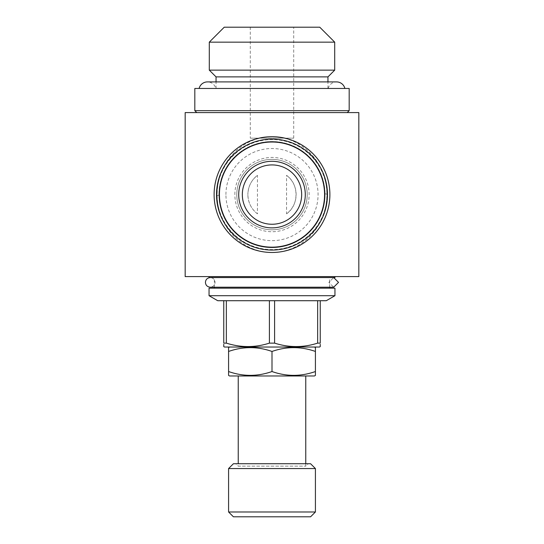 <?xml version="1.0" encoding="UTF-8"?>
<svg xmlns="http://www.w3.org/2000/svg" width="544" height="544" viewBox="0 0 544 544"><rect width="100%" height="100%" fill="white"/><g stroke="black" fill="none" stroke-linecap="round" stroke-linejoin="round"><path stroke-width="0.41" stroke-dasharray="2.72 2.04" d="M210.256 277.562L333.696 277.562L328.868 282.384L333.696 277.562L210.256 277.562C213.234 277.902 214.846 279.507 215.077 282.384C214.846 285.26 213.234 286.865 210.256 287.205L333.696 287.205L328.868 282.384L333.696 287.205L338.524 282.384M250.294 138.149L293.706 138.149L250.294 138.149L250.294 27.2L293.706 27.2L250.294 27.2M293.706 138.149L293.706 27.2M216.043 88.461L327.957 88.461L216.043 88.461L216.043 81.906M327.957 88.461L327.957 81.906M199.111 88.461L344.889 88.461L199.111 88.461M328.202 88.461A8.588 8.588 0 0 1 336.546 81.906L207.454 81.906A8.588 8.588 0 0 1 215.798 88.461L328.202 88.461L215.798 88.461M229.548 347.024L314.452 347.024L229.548 347.024M305.769 463.74L305.769 466.147L308.176 463.74L235.824 463.74L238.231 466.147L305.769 466.147L238.231 466.147L238.231 463.74M238.231 375.965L305.769 375.965L238.231 375.965M334.954 276.597L209.046 276.597L334.954 276.597M214.356 288.17L329.644 288.17L214.356 288.17M329.644 287.205L329.644 277.562L214.356 277.562L329.644 277.562M214.356 287.205L214.356 277.562M196.744 112.581L347.256 112.581L196.744 112.581M326.992 194.589A54.992 54.992 0 0 1 272 249.58A54.992 54.992 0 0 1 217.008 194.589A54.992 54.992 0 0 1 272 139.597A54.992 54.992 0 0 1 326.992 194.589M214.112 194.589A57.888 57.888 0 0 0 272 252.477A57.888 57.888 0 0 0 329.888 194.589A57.888 57.888 0 0 0 272 136.7A57.888 57.888 0 0 0 214.112 194.589M325.06 193.956C324.652 164.839 301.192 141.488 271.565 141.528C242.243 141.923 219.028 165.369 218.94 194.589L218.94 195.282C219.416 224.543 242.903 247.642 272.428 247.649C301.825 247.214 324.924 223.849 325.06 194.589L325.06 193.956L326.835 193.902C327.257 224.672 304.232 251.77 272.734 252.47C241.244 252.668 217.355 226.052 217.165 195.35C216.668 164.601 239.782 137.401 271.204 136.707C302.872 136.476 326.679 163.275 326.835 193.902M218.94 194.589A53.06 53.06 0 0 1 272 141.528A53.06 53.06 0 0 1 325.06 194.589A53.06 53.06 0 0 1 272 247.649A53.06 53.06 0 0 1 218.94 194.589A53.06 53.06 0 0 0 272 247.649A53.06 53.06 0 0 0 325.06 194.589M242.332 194.589A29.668 29.668 0 0 0 272 224.257A29.668 29.668 0 0 0 301.668 194.589A29.668 29.668 0 0 0 272 164.92A29.668 29.668 0 0 0 242.332 194.589M236.783 194.589A35.217 35.217 0 0 1 272 159.372A35.217 35.217 0 0 1 307.217 194.589A35.217 35.217 0 0 1 272 229.806A35.217 35.217 0 0 1 236.783 194.589A35.217 35.217 0 0 1 272 159.372A35.217 35.217 0 0 1 307.217 194.589A35.217 35.217 0 0 1 272 229.806A35.217 35.217 0 0 1 236.783 194.589M225.93 194.589A46.07 46.07 0 0 1 272 148.519A46.07 46.07 0 0 1 318.07 194.589A46.07 46.07 0 0 1 272 240.659A46.07 46.07 0 0 1 225.93 194.589M234.858 194.589A37.142 37.142 0 0 1 272 157.447A37.142 37.142 0 0 1 309.142 194.589A37.142 37.142 0 0 1 272 231.73A37.142 37.142 0 0 1 234.858 194.589M216.526 194.589A55.474 55.474 0 0 1 272 139.114A55.474 55.474 0 0 1 327.474 194.589A55.474 55.474 0 0 1 272 250.063A55.474 55.474 0 0 1 216.526 194.589A55.474 55.474 0 0 1 272 139.114A55.474 55.474 0 0 1 327.474 194.589A55.474 55.474 0 0 1 272 250.063A55.474 55.474 0 0 1 216.526 194.589M185.171 276.597L358.829 276.597M358.829 112.581L185.171 112.581M349.18 110.656L194.82 110.656M349.18 88.461L194.82 88.461M319.518 347.024L224.482 347.024M223.761 346.61L223.761 344.318M326.271 300.716L226.352 300.716L226.352 343.128L223.761 343.128L223.761 300.716L217.729 300.716M226.352 343.128C240.638 347.711 254.993 347.711 269.409 343.128L269.409 300.716L223.761 300.716M274.591 343.128C288.878 347.711 303.232 347.711 317.648 343.128L317.648 300.716L274.591 300.716L274.591 343.128L269.409 343.128M320.239 300.716L320.239 343.128L317.648 343.128M320.239 344.318L320.239 346.453M334.954 295.705L209.046 295.705M334.954 288.17L209.046 288.17M334.954 277.562L209.046 277.562M226.352 300.716L269.409 300.716M274.591 300.716L317.648 300.716M310.59 516.8L233.41 516.8M315.418 511.979L228.582 511.979M315.418 468.561L228.582 468.561M310.59 463.74L233.41 463.74M235.824 463.74L308.176 463.74M314.452 375.965L229.548 375.965M228.582 372.844L228.582 375.238M272 371.532C257.564 376.625 243.093 376.625 228.582 371.532L228.582 351.458C243.018 346.372 257.489 346.372 272 351.458C286.436 346.372 300.907 346.372 315.418 351.458L315.418 371.532C300.982 376.625 286.511 376.625 272 371.532L272 351.458M315.418 375.408L315.418 372.844M228.582 347.582L228.582 350.146M315.418 350.146L315.418 347.759M327.957 76.888L216.043 76.888M334.71 70.135L209.29 70.135M209.29 42.153L334.71 42.153M319.756 27.2L224.244 27.2M257.455 213.833A24.12 24.12 0 0 1 247.88 194.589C248.098 202.565 251.287 208.978 257.455 213.833L257.455 175.345C251.287 180.2 248.098 186.619 247.88 194.589A24.12 24.12 0 0 1 257.455 175.345M286.545 213.833C299.152 205.129 299.159 184.069 286.545 175.345L286.545 213.833A24.12 24.12 0 0 0 286.545 175.345M217.165 195.35L218.94 195.282"/><path stroke-width="0.82" d="M338.524 282.384L333.696 277.562L338.524 282.384L333.696 287.205L210.256 287.205C207.271 286.865 205.666 285.26 205.428 282.384C205.666 279.507 207.271 277.902 210.256 277.562M224.244 27.2L319.756 27.2L334.71 42.153L209.29 42.153L224.244 27.2M216.043 81.906L216.043 76.888L209.29 70.135L334.71 70.135L334.71 42.153M209.29 70.135L209.29 42.153M327.957 81.906L327.957 76.888L334.71 70.135M216.043 76.888L327.957 76.888M199.111 88.461A8.588 8.588 0 0 1 207.454 81.906L336.546 81.906A8.588 8.588 0 0 1 344.889 88.461M229.548 347.024L228.582 347.582L228.582 351.458C243.093 346.372 257.564 346.372 272 351.458C286.511 346.372 300.982 346.372 315.418 351.458L315.418 350.146M314.452 347.024L315.418 347.582L315.418 375.408L314.452 375.965L229.548 375.965L228.582 375.408L228.582 371.532C243.018 376.625 257.489 376.625 272 371.532C286.436 376.625 300.907 376.625 315.418 371.532L315.418 372.844M305.769 463.74L305.769 375.965M238.231 463.74L238.231 375.965M233.41 463.74L310.59 463.74L315.418 468.561L228.582 468.561L233.41 463.74M315.418 511.979L310.59 516.8L233.41 516.8L228.582 511.979L315.418 511.979L315.418 468.561M228.582 511.979L228.582 468.561M209.046 276.597L209.046 277.562L334.954 277.562L334.954 276.597M329.644 288.17L329.644 287.205M214.356 288.17L214.356 287.205M209.046 295.705L334.954 295.705L334.954 288.17L209.046 288.17L209.046 295.705L217.729 300.716L326.271 300.716L334.954 295.705M223.761 344.318L223.761 346.61L224.482 347.024L319.518 347.024L320.239 346.61L320.239 344.318M317.648 300.716L317.648 343.128L320.239 343.128L320.239 300.716M317.648 343.128C303.362 347.711 289.007 347.711 274.591 343.128L274.591 300.716M269.409 300.716L269.409 343.128L274.591 343.128M269.409 343.128C255.122 347.711 240.768 347.711 226.352 343.128L226.352 300.716M223.761 300.716L223.761 343.128L226.352 343.128M194.82 110.656L349.18 110.656L349.18 88.461L194.82 88.461L194.82 110.656L196.744 112.581M347.256 112.581L349.18 110.656M329.888 194.589A57.888 57.888 0 0 1 272 252.477A57.888 57.888 0 0 1 214.112 194.589A57.888 57.888 0 0 1 272 136.7A57.888 57.888 0 0 1 329.888 194.589M185.171 112.581L358.829 112.581L358.829 276.597L185.171 276.597L185.171 112.581M301.668 194.589A29.668 29.668 0 0 1 272 224.257A29.668 29.668 0 0 1 242.332 194.589A29.668 29.668 0 0 1 272 164.92A29.668 29.668 0 0 1 301.668 194.589M216.526 194.589A55.474 55.474 0 0 1 272 139.114A55.474 55.474 0 0 1 327.474 194.589A55.474 55.474 0 0 1 272 250.063A55.474 55.474 0 0 1 216.526 194.589M219.422 194.589A52.578 52.578 0 0 1 272 142.011A52.578 52.578 0 0 1 324.578 194.589A52.578 52.578 0 0 1 272 247.166A52.578 52.578 0 0 1 219.422 194.589M305.286 194.589A33.286 33.286 0 0 1 272 227.875A33.286 33.286 0 0 1 238.714 194.589A33.286 33.286 0 0 1 272 161.303A33.286 33.286 0 0 1 305.286 194.589M228.582 350.146L228.582 372.844M272 371.532L272 351.458"/></g></svg>
